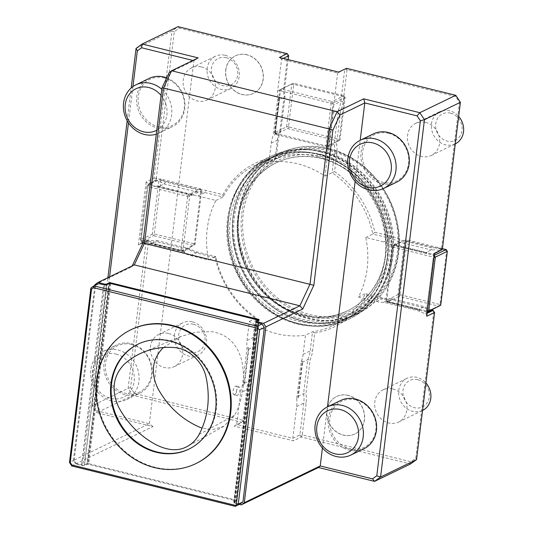<?xml version="1.0" encoding="UTF-8"?>
<svg xmlns="http://www.w3.org/2000/svg" width="533" height="533" viewBox="0 0 533 533"><rect width="100%" height="100%" fill="white"/><g stroke="black" fill="none" stroke-linecap="round" stroke-linejoin="round"><path stroke-width="0.4" stroke-dasharray="2.67 2" d="M234.4 394.62A4.464 1.699 -76.1 0 1 233.854 394.7A4.464 1.699 -76.1 0 1 233.274 389.956A4.464 1.699 -76.1 0 1 235.999 386.032A4.464 1.699 -76.1 0 1 236.725 390.109A4.464 1.699 -76.1 0 1 234.4 394.62M236.372 392.115C236.912 388.784 237.825 387.018 239.11 386.805C240.576 389.39 240.05 392.248 237.538 395.399L237.025 395.486C236.372 395.206 236.159 394.087 236.372 392.115M163.444 347.509L181.1 336.37L195.831 332.206L211.255 331.606C226.798 333.925 236.899 343.319 241.549 359.795C245.686 379.856 243.408 398.318 234.7 415.187L223.833 426.307L213.367 429.438L202.127 428.112M317.781 156.582A86.293 76.046 64.2 0 1 369.702 296.521A86.293 76.046 64.2 0 1 235.573 263.369A86.293 76.046 64.2 0 1 317.781 156.582M321.832 154.617A86.293 76.046 64.2 0 1 373.753 294.562A86.293 76.046 64.2 0 1 239.623 261.403A86.293 76.046 64.2 0 1 321.832 154.617M302.124 315.136A82.122 72.375 -115.8 0 0 347.509 310.786A82.122 72.375 -115.8 0 0 376.884 205.338A82.122 72.375 -115.8 0 0 275.961 162.938A82.122 72.375 -115.8 0 0 238.697 243.861A82.122 72.375 -115.8 0 0 302.124 315.136M426.753 316.236L426.12 313.77L425.587 313.644A31.24 27.536 64.2 0 1 418.532 310.872L383.747 302.278A31.24 27.536 64.2 0 1 376.451 301.491L358.423 297.041A89.118 78.538 -115.8 0 0 365.738 237.485L383.76 241.935A31.24 27.536 64.2 0 1 390.816 244.707L392.335 243.974A31.24 27.536 64.2 0 1 393.654 244.734L399.224 242.042L431.27 249.964L431.99 247.832L400.436 240.03A33.026 29.108 -115.8 0 0 391.815 236.439L374.899 232.255A90.903 80.11 -115.8 0 0 334.577 171.559L336.789 153.591A33.026 29.108 -115.8 0 0 336.596 143.917L340.714 110.411A33.026 29.108 -115.8 0 0 343.192 101.397L347.096 69.636L455.648 96.473L459.473 102.236L441.491 248.718L440.958 248.591A33.026 29.108 -115.8 0 0 431.99 247.832M358.423 297.041L365.511 293.61A89.118 78.538 64.2 0 1 333.085 325.536A89.118 78.538 64.2 0 1 312.538 331.793L305.456 335.224L303.104 354.365A31.24 27.536 64.2 0 1 301.232 361.76L296.694 398.697L298.214 397.964A31.24 27.536 -115.8 0 0 297.994 396.412L302.171 362.38A31.24 27.536 -115.8 0 0 302.751 361.021L301.232 361.76M244.007 384.566L248.545 347.623A31.24 27.536 -115.8 0 0 248.764 349.175L244.587 383.207A31.24 27.536 -115.8 0 0 244.007 384.566L242.488 385.299L247.026 348.355A31.24 27.536 64.2 0 1 247.026 340.5L249.377 321.359A89.118 78.538 -115.8 0 0 305.456 335.224M249.377 321.359L256.466 317.928A89.118 78.538 64.2 0 1 215.712 256.58L208.63 260.004L190.601 255.554A31.24 27.536 64.2 0 1 183.545 252.782L185.064 252.049A31.24 27.536 -115.8 0 1 183.745 251.283L151.705 243.361L157.275 240.669A31.24 27.536 64.2 0 1 148.547 239.977L148.021 239.843L146.209 241.149L128.133 388.337L92.189 405.733L107.919 277.64M165.45 181.94A33.026 29.108 -115.8 0 0 156.829 178.348L156.302 178.215L174.284 31.733L179.261 28.149L287.813 54.986L283.916 86.739A33.026 29.108 -115.8 0 0 284.102 96.413L279.992 129.919A33.026 29.108 -115.8 0 0 277.506 138.933L275.301 156.902A90.903 80.11 -115.8 0 0 222.894 194.678L205.971 190.494A33.026 29.108 -115.8 0 0 197.003 189.741L165.45 181.94L164.237 183.952L158.667 186.643A31.24 27.536 -115.8 0 0 157.348 185.877L155.829 186.617L190.614 195.211A31.24 27.536 64.2 0 1 197.916 195.997L215.938 200.455A89.118 78.538 -115.8 0 0 208.63 260.004M215.938 200.455L223.027 197.023A89.118 78.538 64.2 0 1 255.454 165.097A89.118 78.538 64.2 0 1 276.001 158.834L268.912 162.265L271.264 143.124A31.24 27.536 64.2 0 1 273.129 135.735L274.648 134.996A31.24 27.536 -115.8 0 1 275.228 133.643L279.412 99.611L284.975 96.913L284.102 96.413M283.21 58.383L281.571 59.176L337.642 73.041L346.543 68.304L347.096 69.636L344.731 69.61L340.834 101.37A31.24 27.536 64.2 0 1 338.382 110.118L332.812 112.809A31.24 27.536 -115.8 0 0 333.392 111.457L331.872 112.19L327.342 149.133A31.24 27.536 64.2 0 1 327.335 156.988L324.99 176.13A89.118 78.538 -115.8 0 0 268.912 162.265M324.99 176.13L332.072 172.699A89.118 78.538 -115.8 0 1 372.827 234.054L365.738 237.485M225.286 55.325A17.855 15.737 64.2 0 1 239.077 70.816A17.855 15.737 64.2 0 1 230.976 88.411A17.855 15.737 64.2 0 1 209.036 79.19A17.855 15.737 64.2 0 1 215.419 56.271A17.855 15.737 64.2 0 1 225.286 55.325M201.334 66.918A17.855 15.737 64.2 0 1 215.119 82.408A17.855 15.737 64.2 0 1 207.017 100.004A17.855 15.737 64.2 0 1 185.078 90.783A17.855 15.737 64.2 0 1 191.467 67.864A17.855 15.737 64.2 0 1 201.334 66.918M226.272 57.711A14.658 12.919 64.2 0 1 235.093 81.482A14.658 12.919 64.2 0 1 212.307 75.853A14.658 12.919 64.2 0 1 226.272 57.711M166.676 77.878A26.777 23.599 64.2 0 1 184.824 101.776A26.777 23.599 64.2 0 1 172.452 126.647A26.777 23.599 64.2 0 1 139.539 112.823A26.777 23.599 64.2 0 1 149.12 78.438M164.271 77.871A25.637 22.593 64.2 0 1 179.694 119.445A25.637 22.593 64.2 0 1 139.853 109.598A25.637 22.593 64.2 0 1 164.271 77.871M161.812 89.311A26.777 23.599 64.2 0 1 159.267 133.023A26.777 23.599 64.2 0 1 156.302 134.189M161.059 95.407A23.212 20.454 64.2 0 1 156.782 130.245M433.276 257.706L426.507 310.632L433.276 257.706L433.962 257.519M393.847 247.352L394.107 245.493L434.155 255.394L432.796 256.986L393.847 247.352L393.227 247.805L392.594 246.579L394.986 245.067L393.654 244.734M434.428 253.735L433.436 254.221L432.796 256.986M442.437 248.651L406.126 239.677L394.986 245.067L425.7 252.655L431.27 249.964A31.24 27.536 64.2 0 1 439.991 250.657L440.518 250.79L441.491 248.718L442.33 249.484M446.181 249.577L446.567 251.276L440.098 303.983L439.472 304.436L400.523 294.809L400.043 294.083L398.004 294.649L404.62 240.763L406.512 241.376L407.139 240.923L406.126 239.677L392.594 246.579L385.979 300.465L386.751 300.512L387.138 302.211L385.979 300.465L398.004 294.649L399.164 296.395L387.138 302.211L427.193 312.118L426.18 310.866L426.507 310.632L426.12 313.77L427.113 313.291M393.227 247.805L386.751 300.512M387.231 301.238L426.18 310.866M427.446 310.619L426.806 310.419M418.532 310.872L420.051 310.139L385.266 301.545A31.24 27.536 64.2 0 0 386.691 301.451L418.731 309.373L424.301 306.682L392.261 298.76A31.24 27.536 64.2 0 1 383.533 298.067L365.511 293.61L367.164 295.215L384.086 299.399A33.026 29.108 -115.8 0 0 393.054 300.152L424.608 307.954A33.026 29.108 -115.8 0 0 433.229 311.545L433.755 311.678L415.773 458.16L410.796 461.745L302.244 434.915L306.142 403.155A33.026 29.108 -115.8 0 0 305.955 393.481L310.073 359.975A33.026 29.108 -115.8 0 0 312.551 350.961L314.756 332.992A90.903 80.11 -115.8 0 0 367.164 295.215M400.523 294.809L399.164 296.395L439.219 306.295L439.472 304.436M407.139 240.923L446.088 250.55M400.043 294.083L406.512 241.376M446.567 251.276L447.34 251.323M440.098 303.983L440.724 305.209M168.601 333.498A17.855 15.737 64.2 0 1 182.386 348.995A17.855 15.737 64.2 0 1 174.284 366.584A17.855 15.737 64.2 0 1 152.345 357.37A17.855 15.737 64.2 0 1 158.734 334.444A17.855 15.737 64.2 0 1 168.601 333.498M246.866 388.497L242.961 420.257L134.409 393.421L130.585 387.658L148.567 241.176L149.1 241.309A33.026 29.108 -115.8 0 0 158.068 242.062L189.621 249.864A33.026 29.108 -115.8 0 0 198.243 253.455L215.159 257.639A90.903 80.11 -115.8 0 0 255.48 318.341L253.275 336.31A33.026 29.108 -115.8 0 0 253.461 345.977L249.344 379.489A33.026 29.108 -115.8 0 0 246.866 388.497L247.705 389.263A31.24 27.536 64.2 0 1 250.157 380.515L254.334 346.483A31.24 27.536 64.2 0 1 254.114 337.069L256.466 317.928L255.48 318.341M192.553 321.905A17.855 15.737 64.2 0 1 206.344 337.402A17.855 15.737 64.2 0 1 198.243 354.991A17.855 15.737 64.2 0 1 176.303 345.777A17.855 15.737 64.2 0 1 182.686 322.851A17.855 15.737 64.2 0 1 192.553 321.905M193.539 324.291A14.658 12.919 64.2 0 1 202.36 348.069A14.658 12.919 64.2 0 1 179.574 342.433A14.658 12.919 64.2 0 1 193.539 324.291M131.185 343.598A26.777 23.599 64.2 0 1 151.872 366.844A26.777 23.599 64.2 0 1 139.719 393.227A26.777 23.599 64.2 0 1 106.807 379.403A26.777 23.599 64.2 0 1 116.387 345.018A26.777 23.599 64.2 0 1 131.185 343.598M131.538 344.458A25.637 22.593 64.2 0 1 146.961 386.032A25.637 22.593 64.2 0 1 107.12 376.178A25.637 22.593 64.2 0 1 131.538 344.458M118.006 349.981A26.777 23.599 64.2 0 1 138.687 373.22A26.777 23.599 64.2 0 1 126.534 399.61A26.777 23.599 64.2 0 1 93.628 385.785A26.777 23.599 64.2 0 1 103.209 351.4A26.777 23.599 64.2 0 1 118.006 349.981M116.067 354.119A23.212 20.454 64.2 0 1 130.032 391.755A23.212 20.454 64.2 0 1 93.955 382.841A23.212 20.454 64.2 0 1 116.067 354.119M141.085 239.783L147.861 186.856L141.085 239.783L140.312 239.737L146.928 185.85L148.434 184.764L188.489 194.665L187.13 196.251L148.181 186.623L148.434 184.764L160.46 178.941L146.928 185.85L147.554 187.076M151.705 243.361A31.24 27.536 -115.8 0 1 150.279 243.448L148.76 244.187A31.24 27.536 64.2 0 1 141.465 243.401L140.932 243.275L138.36 244.947L146.209 241.149L148.567 241.176L148.021 239.843L140.932 243.275L141.565 240.51L141.472 241.482L140.312 239.737L154.377 233.354L160.846 180.64L158.954 180.034L152.338 233.914L153.497 235.666L193.552 245.566L195.058 244.48L201.674 190.594L200.515 188.849L188.489 194.665L189.655 196.411L183.039 250.297L181.526 251.383L180.514 250.137L181.14 249.684L187.609 196.977L187.13 196.251M141.565 240.51L180.514 250.137M160.846 180.64L161.472 180.194L160.46 178.941L200.515 188.849L200.901 190.548L194.432 243.255L193.805 243.708L193.552 245.566L181.526 251.383L141.472 241.482L153.497 235.666L154.856 234.074L154.377 233.354M194.432 243.255L195.058 244.48L183.039 250.297L181.14 249.684M183.745 251.283L189.315 248.591L157.275 240.669L158.068 242.062M200.901 190.548L201.674 190.594L189.655 196.411L187.609 196.977M148.181 186.623L148.247 183.718L148.774 183.845A31.24 27.536 64.2 0 1 155.829 186.617M174.284 31.733L172.012 31.001L153.937 178.189L146.089 181.986L148.247 183.718L155.33 180.287L153.937 178.189L156.302 178.215L155.33 180.287L155.863 180.421A31.24 27.536 64.2 0 1 164.237 183.952L196.284 191.873A31.24 27.536 64.2 0 1 205.005 192.566L223.027 197.023L222.894 194.678M158.667 186.643L190.714 194.565L196.284 191.873L197.003 189.741M193.805 243.708L154.856 234.074M161.472 180.194L200.421 189.821M109.578 276.834L93.741 405.826L97.026 410.77L149.327 423.702L73.381 460.452L75.706 463.943L82.748 465.689L84.434 465.549L87.872 464.176L236.692 500.967L258.938 319.773M75.706 463.943L152.911 426.587L96.833 412.722L132.784 395.326L241.995 422.329L234.147 426.127L293.43 440.778L301.278 436.98L410.49 463.983L410.796 461.745M236.692 500.967L234.054 502.539L234.22 503.132L239.284 504.385M275.294 132.704L275.774 133.423L325.403 145.696L326.416 146.941L275.681 134.403L274.515 132.65L279.738 90.11L280.371 91.336L275.294 132.704L274.515 132.65L280.971 129.526L284.975 96.913A31.24 27.536 64.2 0 1 284.755 87.505L288.18 59.616M275.228 133.643L280.798 130.945L280.971 129.526L286.541 126.834L291.764 84.294L293.663 84.907L294.289 84.454L343.918 96.726L344.398 97.446L339.321 138.813L339.947 140.039L345.171 97.499L344.012 95.747L293.277 83.208L279.738 90.11L281.251 89.024L331.986 101.57L333.145 103.315L327.922 145.855L326.416 146.941L339.947 140.039L327.922 145.855L326.029 145.243L331.106 103.882L330.627 103.155L280.998 90.883L280.371 91.336M325.403 145.696L326.029 145.243M275.774 133.423L275.681 134.403L287.7 128.58L338.442 141.125L338.695 139.266L289.066 126.994L288.58 126.268L293.663 84.907M344.398 97.446L345.171 97.499L331.106 103.882M343.918 96.726L344.012 95.747L331.986 101.57L330.627 103.155M340.714 110.411L338.382 110.118L334.204 144.15A31.24 27.536 64.2 0 1 334.424 153.557L332.072 172.699L334.577 171.559M332.812 112.809L328.634 146.841L334.204 144.15L336.596 143.917M294.289 84.454L293.277 83.208L281.251 89.024L280.998 90.883M288.58 126.268L286.541 126.834L287.7 128.58L289.066 126.994M339.321 138.813L338.695 139.266M392.908 388.95A17.855 15.737 64.2 0 1 406.692 404.44A17.855 15.737 64.2 0 1 398.591 422.036A17.855 15.737 64.2 0 1 376.651 412.815A17.855 15.737 64.2 0 1 383.04 389.896A17.855 15.737 64.2 0 1 392.908 388.95M348.089 395.399A20.827 18.355 -115.8 0 0 336.583 396.505A20.827 18.355 -115.8 0 0 329.127 423.249A20.827 18.355 -115.8 0 0 354.725 434.002A20.827 18.355 -115.8 0 0 364.179 413.481A20.827 18.355 -115.8 0 0 348.089 395.399M422.569 410.43A17.855 15.737 64.2 0 1 422.549 410.443A17.855 15.737 64.2 0 1 400.609 401.229A17.855 15.737 64.2 0 1 406.992 378.303A17.855 15.737 64.2 0 1 416.859 377.357A17.855 15.737 64.2 0 1 425.94 383M417.845 379.743A14.658 12.919 64.2 0 1 426.666 403.514A14.658 12.919 64.2 0 1 403.881 397.885A14.658 12.919 64.2 0 1 417.845 379.743M364.026 448.679A26.777 23.599 64.2 0 1 331.113 434.855A26.777 23.599 64.2 0 1 340.694 400.47M355.844 399.903A25.637 22.593 64.2 0 1 371.268 441.477A25.637 22.593 64.2 0 1 331.426 431.63A25.637 22.593 64.2 0 1 355.844 399.903M425.64 122.363A17.855 15.737 64.2 0 1 439.425 137.86A17.855 15.737 64.2 0 1 431.324 155.449A17.855 15.737 64.2 0 1 409.384 146.235A17.855 15.737 64.2 0 1 415.773 123.31A17.855 15.737 64.2 0 1 425.64 122.363M455.302 143.85A17.855 15.737 64.2 0 1 455.282 143.863A17.855 15.737 64.2 0 1 433.342 134.642A17.855 15.737 64.2 0 1 439.725 111.717A17.855 15.737 64.2 0 1 449.592 110.771A17.855 15.737 64.2 0 1 458.666 116.421M450.578 113.163A14.658 12.919 64.2 0 1 459.399 136.934A14.658 12.919 64.2 0 1 436.614 131.305A14.658 12.919 64.2 0 1 450.578 113.163M396.752 182.099A26.777 23.599 64.2 0 1 363.846 168.275A26.777 23.599 64.2 0 1 373.426 133.883M388.577 133.323A25.637 22.593 64.2 0 1 404.001 174.897A25.637 22.593 64.2 0 1 364.152 165.05A25.637 22.593 64.2 0 1 388.577 133.323M246.846 54.792A20.827 18.355 -115.8 0 0 235.333 55.892A20.827 18.355 -115.8 0 0 227.884 82.635A20.827 18.355 -115.8 0 0 253.475 93.388A20.827 18.355 -115.8 0 0 262.929 72.868A20.827 18.355 -115.8 0 0 246.846 54.792M152.911 426.587L149.327 423.702L193.892 60.695L192.919 60.456M132.937 86.593L128.48 122.896M322.425 448.006L327.475 406.866M355.158 181.427L360.208 140.279M110.777 283.556L88.671 463.643L236.066 500.081L258.179 320M288.659 55.745L287.26 53.646M225.839 69.956A20.827 18.355 64.2 0 1 235.459 55.832A20.827 18.355 64.2 0 1 246.972 54.726A20.827 18.355 64.2 0 1 263.055 72.808A20.827 18.355 64.2 0 1 253.601 93.328A20.827 18.355 64.2 0 1 233.9 90.19A20.827 18.355 64.2 0 1 225.839 69.956M331.872 112.19A31.24 27.536 64.2 0 0 333.745 104.794L337.642 73.041L338.695 72.102M279.412 99.611A31.24 27.536 -115.8 0 1 279.185 98.059L277.666 98.792A31.24 27.536 64.2 0 1 277.666 90.936L281.571 59.176L279.419 57.444M279.185 98.059L274.648 134.996M275.301 156.902L276.001 158.834L278.346 139.699A31.24 27.536 64.2 0 1 280.798 130.945L279.992 129.919M179.261 28.149L178.049 26.65L172.012 31.001L136.068 48.396M157.348 185.877L192.133 194.478A31.24 27.536 -115.8 0 0 190.714 194.565M425.7 252.655A31.24 27.536 64.2 0 1 427.12 252.569L392.335 243.974M374.899 232.255L372.827 234.054L390.849 238.511A31.24 27.536 64.2 0 1 399.224 242.042L400.436 240.03M455.648 96.473L455.762 95.3M333.392 111.457L328.861 148.401A31.24 27.536 -115.8 0 0 328.634 146.841M460.405 102.296L459.473 102.236M169.108 72.688L193.892 60.695L198.176 57.904M277.666 98.792L273.129 135.735M327.342 149.133L328.861 148.401M190.614 195.211L192.133 194.478M427.12 252.569L425.6 253.302A31.24 27.536 64.2 0 1 432.903 254.088L433.436 254.221L434.482 253.282M425.6 253.302L390.816 244.707M247.026 348.355L248.545 347.623M150.279 243.448L185.064 252.049M148.76 244.187L183.545 252.782M146.089 181.986L138.36 244.947M127.18 120.778L131.205 87.965M93.741 405.826L92.189 405.733L96.833 412.722L97.026 410.77M94.974 284.615L131.824 266.786L134.316 264.868M131.824 266.786L132.257 265.86M298.214 397.964L302.751 361.021M385.266 301.545L383.747 302.278M420.051 310.139A31.24 27.536 64.2 0 1 418.731 309.373M73.381 460.452L94.874 285.395M296.694 398.697A31.24 27.536 64.2 0 1 296.694 406.552L292.797 438.313L236.719 424.455L240.616 392.694A31.24 27.536 64.2 0 1 242.488 385.299M244.587 383.207L250.157 380.515L249.344 379.489M248.764 349.175L254.334 346.483L253.461 345.977M215.159 257.639L215.712 256.58L197.69 252.122A31.24 27.536 64.2 0 1 189.315 248.591L189.621 249.864M234.147 426.127L243.808 421.023L241.995 422.329L242.961 420.257L243.808 421.023L247.705 389.263L240.616 392.694M386.691 301.451L392.261 298.76L393.054 300.152M314.756 332.992L312.538 331.793L310.193 350.934A31.24 27.536 64.2 0 1 307.741 359.682L303.563 393.714A31.24 27.536 64.2 0 1 303.783 403.128L299.886 434.881L292.797 438.313L293.43 440.778M302.171 362.38L307.741 359.682L310.073 359.975M297.994 396.412L303.563 393.714L305.955 393.481M301.278 436.98L299.886 434.881L302.244 434.915L301.278 436.98M434.602 312.445L433.209 310.346M431.677 309.946A31.24 27.536 64.2 0 1 424.301 306.682L424.608 307.954M327.089 410.57A20.827 18.355 64.2 0 1 336.709 396.445A20.827 18.355 64.2 0 1 348.216 395.339A20.827 18.355 64.2 0 1 364.305 413.415A20.827 18.355 64.2 0 1 354.851 433.942A20.827 18.355 64.2 0 1 335.15 430.804A20.827 18.355 64.2 0 1 327.089 410.57M106.627 284.789L84.434 465.549M104.934 284.975L82.748 465.689M234.054 502.539L256.18 322.358M234.22 503.132L256.406 322.465M416.526 459.626L415.773 458.16M130.585 387.658L128.133 388.337L132.784 395.326L134.409 393.421M239.903 504.085L234.953 502.766A2.085 0.58 -173 0 1 233.774 502.086A2.085 0.58 -173 0 1 233.974 501.879L236.632 500.594L258.745 320.506L258.285 320.093M236.632 500.594L236.066 500.081M88.671 463.643L87.092 463.623L109.205 283.543M256.26 321.705L258.745 320.506M71.795 465.949L76.479 463.683L74.16 460.186L95.574 285.775L98.592 283.603M87.092 463.623L84.434 464.909A2.085 0.58 -173 0 1 81.682 464.876L76.479 463.683M90.89 288.04L95.574 285.775M196.337 463.377A74.387 65.559 64.2 0 1 125.968 452.177A74.387 65.559 64.2 0 1 97.173 379.909A74.387 65.559 64.2 0 1 131.531 329.454M234.826 502.832L256.939 322.745M234.953 502.766L257.059 322.771M81.682 464.876L103.795 284.795M81.556 464.936L103.668 284.855M74.16 460.186L69.477 462.457M138.214 344.071A58.317 51.395 64.2 0 1 138.527 343.918A58.317 51.395 64.2 0 1 210.195 374.026A58.317 51.395 64.2 0 1 189.335 448.913A58.317 51.395 64.2 0 1 189.015 449.059M199.115 434.468L234.7 415.187M320.213 151.798A90.31 79.59 64.2 0 1 389.963 230.176A90.31 79.59 64.2 0 1 348.982 319.16A90.31 79.59 64.2 0 1 238.004 272.543A90.31 79.59 64.2 0 1 270.311 156.582A90.31 79.59 64.2 0 1 320.213 151.798M320.34 151.738A90.31 79.59 64.2 0 1 390.089 230.116A90.31 79.59 64.2 0 1 349.108 319.1A90.31 79.59 64.2 0 1 238.131 272.483A90.31 79.59 64.2 0 1 270.438 156.522A90.31 79.59 64.2 0 1 320.34 151.738M330.4 150.819A85.913 75.713 64.2 0 1 382.088 290.145A85.913 75.713 64.2 0 1 248.545 257.133A85.913 75.713 64.2 0 1 330.4 150.819M330.233 149.74A87.199 76.852 64.2 0 1 382.694 291.158A87.199 76.852 64.2 0 1 247.152 257.652A87.199 76.852 64.2 0 1 330.233 149.74M329.167 148.714A88.918 78.364 64.2 0 1 382.661 292.923A88.918 78.364 64.2 0 1 244.454 258.752A88.918 78.364 64.2 0 1 329.167 148.714M328.874 148.68A89.118 78.538 64.2 0 1 397.705 226.019A89.118 78.538 64.2 0 1 357.263 313.837A89.118 78.538 64.2 0 1 247.745 267.826A89.118 78.538 64.2 0 1 279.625 153.397A89.118 78.538 64.2 0 1 328.874 148.68M323.431 151.312A89.118 78.538 64.2 0 1 392.261 228.657A89.118 78.538 64.2 0 1 351.82 316.469A89.118 78.538 64.2 0 1 242.308 270.464A89.118 78.538 64.2 0 1 274.182 156.036A89.118 78.538 64.2 0 1 323.431 151.312M323.111 152.005A88.525 78.011 64.2 0 1 376.365 295.568A88.525 78.011 64.2 0 1 238.771 261.55A88.525 78.011 64.2 0 1 323.111 152.005M322.532 156.682A83.614 73.687 -115.8 0 0 242.875 260.157A83.614 73.687 -115.8 0 0 372.84 292.284A83.614 73.687 -115.8 0 0 322.532 156.682M321.725 158.408A82.122 72.375 64.2 0 1 385.152 229.683A82.122 72.375 64.2 0 1 347.889 310.606A82.122 72.375 64.2 0 1 302.504 314.95A82.122 72.375 64.2 0 1 239.077 243.681A82.122 72.375 64.2 0 1 276.341 162.758A82.122 72.375 64.2 0 1 321.725 158.408M317.861 154.01A89.118 78.538 64.2 0 1 386.691 231.349A89.118 78.538 64.2 0 1 346.25 319.16A89.118 78.538 64.2 0 1 325.703 325.423A89.118 78.538 64.2 0 1 232.102 261.896A89.118 78.538 64.2 0 1 268.612 158.727A89.118 78.538 64.2 0 1 317.861 154.01M318.048 154.45A88.525 78.011 64.2 0 1 371.308 298.014A88.525 78.011 64.2 0 1 233.707 264.002A88.525 78.011 64.2 0 1 318.048 154.45M110.045 283.549L87.872 464.176M271.264 143.124L278.346 139.699L277.506 138.933M277.666 90.936L284.755 87.505L283.916 86.739M197.916 195.997L205.005 192.566L205.971 190.494M156.829 178.348L155.863 180.421L148.774 183.845M432.903 254.088L439.991 250.657L440.958 248.591M343.192 101.397L340.834 101.37L333.745 104.794M383.76 241.935L390.849 238.511L391.815 236.439M336.789 153.591L334.424 153.557L327.335 156.988M247.026 340.5L254.114 337.069L253.275 336.31M190.601 255.554L197.69 252.122L198.243 253.455M141.465 243.401L148.547 239.977L149.1 241.309M376.451 301.491L383.533 298.067L384.086 299.399M303.104 354.365L310.193 350.934L312.551 350.961M296.694 406.552L303.783 403.128L306.142 403.155M425.587 313.644L427.166 312.878M109.458 283.543L87.279 464.17M236.905 501.16L259.191 319.653M433.229 311.545L432.676 310.213M84.434 464.909L106.547 284.829M233.974 501.879L256.027 322.252M233.854 394.7L237.025 395.486M235.999 386.032L239.11 386.805M181.1 336.37L142.844 352.433M223.833 426.307L187.496 446.334M348.982 319.16L349.108 319.1C380.256 304.663 397.698 266.087 390.376 228.79C384.18 192.12 354.965 159.567 320.913 151.658C303.137 147.408 286.308 149.027 270.438 156.522L270.311 156.582C222.248 177.502 212.927 253.435 252.562 295.482C277.26 324.364 318.334 334.624 348.982 319.16M357.263 313.837C388.69 299.326 405.813 259.524 397.038 221.728C389.876 186.703 361.554 156.222 329.054 148.654C311.612 144.49 295.135 146.069 279.625 153.397L274.182 156.036C236.339 173.045 220.829 226.732 241.496 268.918C260.73 313.164 314.03 336.17 351.82 316.469L357.263 313.837M347.509 310.786L347.889 310.606C310.732 330.26 257.466 303.763 242.981 258.125C237.198 241.089 236.392 224.326 240.55 207.83C246.353 186.91 258.285 171.886 276.341 162.758L275.961 162.938M333.085 325.536L346.25 319.16C369.369 307.195 383.074 287.26 387.378 259.371C394.453 214.106 361.074 163.438 317.935 153.997C300.519 149.84 284.076 151.419 268.612 158.727L255.454 165.097M207.017 100.004L230.976 88.411M191.467 67.864L215.419 56.271M159.267 133.023L172.452 126.647M174.284 366.584L198.243 354.991M158.734 334.444L182.686 322.851M126.534 399.61L139.719 393.227M103.209 351.4L116.387 345.018M398.591 422.036L422.549 410.443M383.04 389.896L406.992 378.303M431.324 155.449L455.282 143.863M415.773 123.31L439.725 111.717M236.945 501.113L259.231 319.613M233.774 502.086L255.887 321.999M138.527 343.918L137.894 344.225M189.335 448.913L188.702 449.219"/><path stroke-width="0.8" d="M202.127 428.112L199.502 427.133C181.673 419.298 167.768 406.359 157.795 388.324C150.559 372.76 152.191 359.382 162.692 348.189L163.444 347.509M199.115 434.468C196.337 439.605 192.46 443.556 187.496 446.334C170.767 455.802 150.772 443.643 137.141 431.21C129.812 424.381 123.683 416.426 118.752 407.332C111.077 390.756 112.816 376.491 123.976 364.552C129.639 359.375 135.928 355.338 142.844 352.433C152.571 348.362 162.905 346.73 173.858 347.523C188.589 348.322 203 361.727 206.151 377.571C210.428 398.178 208.083 417.146 199.115 434.468M156.302 134.189A26.777 23.599 64.2 0 1 125.621 117.546A26.777 23.599 64.2 0 1 135.942 84.814L149.12 78.438A26.777 23.599 64.2 0 1 163.917 77.019A26.777 23.599 64.2 0 1 166.676 77.878M135.942 84.814A26.777 23.599 64.2 0 1 150.739 83.395A26.777 23.599 64.2 0 1 161.812 89.311M156.782 130.245A23.212 20.454 64.2 0 1 125.508 111.997A23.212 20.454 64.2 0 1 148.8 87.532A23.212 20.454 64.2 0 1 161.059 95.407M434.215 255.48L435.321 257.146L433.962 257.519M447.34 251.323L435.321 257.146L428.705 311.025L427.266 312.065L440.724 305.209L447.34 251.323L446.181 249.577L434.228 255.36M446.181 249.577L442.437 248.651M440.724 305.209L428.705 311.025L427.446 310.619M318.468 467.514L320.22 465.949L372.52 478.881L376.791 475.802L380.582 477.022L416.526 459.626L410.49 463.983L374.546 481.372L318.468 467.514L241.262 504.871L244.281 502.699L320.22 465.949L322.425 448.006M239.284 504.385L241.262 504.871M425.94 383A17.855 15.737 64.2 0 1 422.569 410.43M327.509 406.846L340.694 400.47A26.777 23.599 64.2 0 1 355.491 399.05A26.777 23.599 64.2 0 1 376.178 422.289A26.777 23.599 64.2 0 1 364.026 448.679L350.841 455.062A26.777 23.599 64.2 0 1 317.935 441.231A26.777 23.599 64.2 0 1 327.509 406.846A26.777 23.599 64.2 0 1 342.313 405.426A26.777 23.599 64.2 0 1 362.993 428.672A26.777 23.599 64.2 0 1 350.841 455.062M340.374 409.571A23.212 20.454 64.2 0 1 354.338 447.207A23.212 20.454 64.2 0 1 318.261 438.293A23.212 20.454 64.2 0 1 340.374 409.571M458.666 116.421A17.855 15.737 64.2 0 1 455.302 143.85M360.241 140.266L373.426 133.883A26.777 23.599 64.2 0 1 388.224 132.47A26.777 23.599 64.2 0 1 408.904 155.709A26.777 23.599 64.2 0 1 396.752 182.099L383.573 188.475A26.777 23.599 64.2 0 1 350.661 174.651A26.777 23.599 64.2 0 1 360.241 140.266A26.777 23.599 64.2 0 1 375.045 138.846A26.777 23.599 64.2 0 1 395.726 162.085A26.777 23.599 64.2 0 1 383.573 188.475M373.107 142.984A23.212 20.454 64.2 0 1 387.071 180.627A23.212 20.454 64.2 0 1 350.994 171.706A23.212 20.454 64.2 0 1 373.107 142.984M192.919 60.456L141.598 47.763L137.327 50.842L132.937 86.593M128.48 122.896L109.578 276.834M376.791 475.802L420.377 120.818L417.092 115.874L364.792 102.942L363.739 98.832L419.817 112.696L455.762 95.3L346.543 68.304L338.695 72.102L279.419 57.444L287.26 53.646L178.049 26.65L142.104 44.046L198.176 57.904L171.599 70.769L337.156 111.697L363.739 98.832M327.475 406.866L355.158 181.427M360.208 140.279L364.792 102.942L340.007 114.941L337.156 111.697L329.088 128.939L163.531 88.012L144.483 243.141L134.316 264.868L97.992 282.443L94.974 284.615L94.874 285.395M97.992 282.443L105.034 284.182L106.72 284.042L110.158 282.677L258.978 319.467L256.34 321.033L256.506 321.632L263.549 323.371L299.872 305.795L310.039 284.069L329.088 128.939L332.878 130.159L313.83 285.288L142.937 243.041L161.979 87.912L163.531 88.012L171.599 70.769L169.108 72.688L161.979 87.912M93.655 287.727L93.908 285.868L257.332 326.263L257.859 328.321L93.655 287.727L91.523 289.266L70.249 462.504L71.895 464.976L236.099 505.57L257.859 328.321L259.651 329.76L238.238 504.171L242.921 501.906L239.903 504.085L235.22 506.35L71.795 465.949L69.477 462.457L90.89 288.04L93.908 285.868L98.592 283.603L103.795 284.795A2.085 0.58 -173 0 0 106.547 284.829L109.205 283.543L110.777 283.556L258.285 320.093M288.18 59.616L288.659 55.745L287.26 53.646M288.659 55.745L283.21 58.383M416.526 459.626L434.602 312.445L426.753 316.236L434.482 253.282L442.33 249.484L434.428 253.735M442.33 249.484L460.405 102.296L455.762 95.3M340.007 114.941L332.878 130.159M417.092 115.874L419.817 112.696L424.461 119.692L380.582 477.022L374.546 481.372L372.52 478.881M420.377 120.818L424.461 119.692L460.405 102.296M141.598 47.763L142.104 44.046L136.068 48.396L137.327 50.842M107.919 277.64L127.18 120.778M131.205 87.965L136.068 48.396M313.83 285.288L302.717 309.033L299.872 305.795L134.316 264.868M132.257 265.86L142.937 243.041M434.602 312.445L432.676 310.213A31.24 27.536 64.2 0 1 431.677 309.946M427.113 313.291L433.209 310.346M302.717 309.033L265.874 326.869L244.281 502.699M265.874 326.869L263.549 323.371M106.72 284.042L106.627 284.789M105.034 284.182L104.934 284.975M256.18 322.358L256.34 321.033M256.406 322.465L256.506 321.632M257.332 326.263L262.016 323.997L257.066 322.685A2.085 0.58 -173 0 1 255.887 321.999A2.085 0.58 -173 0 1 256.087 321.792L256.26 321.705M130.898 329.76L131.531 329.454A74.387 65.559 64.2 0 1 222.941 367.857A74.387 65.559 64.2 0 1 196.337 463.377L195.704 463.683A74.387 65.559 64.2 0 1 125.335 452.484A74.387 65.559 64.2 0 1 96.54 380.216A74.387 65.559 64.2 0 1 130.898 329.76A74.387 65.559 64.2 0 1 222.308 368.163A74.387 65.559 64.2 0 1 195.704 463.683M238.238 504.171L235.22 506.35M71.795 465.949L71.895 464.976M90.89 288.04L91.523 289.266M69.477 462.457L70.249 462.504M262.016 323.997L264.335 327.495L259.651 329.76M242.921 501.906L264.335 327.495M156.475 452.304A58.317 51.395 64.2 0 1 111.43 401.689A58.317 51.395 64.2 0 1 137.894 344.225A58.317 51.395 64.2 0 1 209.562 374.333A58.317 51.395 64.2 0 1 188.702 449.219A58.317 51.395 64.2 0 1 156.475 452.304M189.015 449.059A58.317 51.395 64.2 0 1 157.108 451.997A58.317 51.395 64.2 0 1 112.097 401.582A58.317 51.395 64.2 0 1 138.214 344.071M110.158 282.677L110.045 283.549M427.166 312.878L432.676 310.213M109.565 282.663L109.458 283.543M256.027 322.252L256.087 321.792"/></g></svg>
